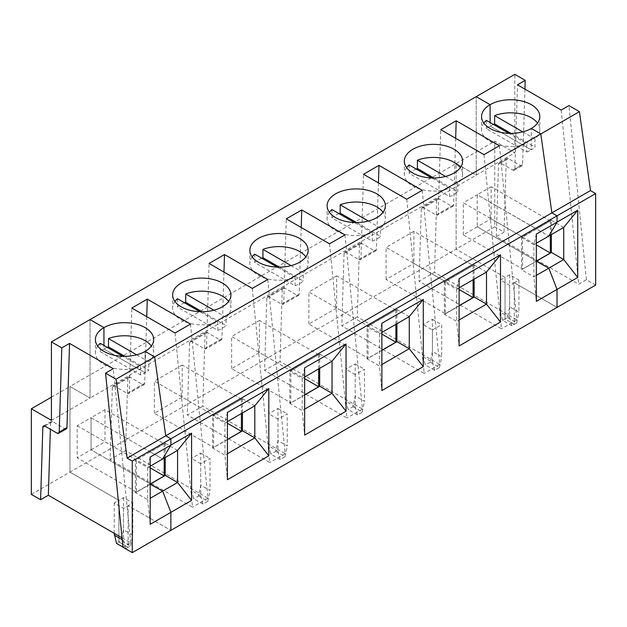 <?xml version="1.0" encoding="UTF-8"?>
<svg xmlns="http://www.w3.org/2000/svg" width="627" height="627" viewBox="0 0 627 627"><rect width="100%" height="100%" fill="white"/><g stroke="black" fill="none" stroke-linecap="round" stroke-linejoin="round"><path stroke-width="0.47" stroke-dasharray="3.13 2.35" d="M31.35 494.382L69.965 472.092L118.879 500.33L123.511 497.65L132.783 503.003L128.143 505.675L128.143 547.293L118.879 541.947L118.879 500.33L114.247 503.003L123.511 508.356L128.143 505.675L170.881 530.348L128.143 505.675L128.143 547.293L125.721 548.696L122.978 547.112M51.43 420.364L90.045 398.067L69.965 386.475L69.965 472.092L69.965 386.475L456.119 163.529L456.119 249.146L494.734 226.849L494.734 141.24L514.814 152.831L514.814 74.354M51.43 397.181L69.965 386.475L90.045 398.067L90.045 319.59L90.045 398.067L514.814 152.831M107.272 347.374A29.124 16.819 -0 0 0 103.949 349.02L103.949 345.453L103.949 349.02L145.135 372.799L145.135 351.402L145.135 372.799A29.124 16.819 -0 0 0 148.842 370.181L124.836 356.324M164.188 458.118L164.188 443.845L104.975 409.666L91.072 417.692L162.644 459.011L150.386 451.934L165.316 443.195L135.456 460.437M150.182 484.036L136.38 492.007L77.176 457.82L77.176 425.717L91.072 417.692L91.072 449.794L104.975 441.769L150.182 467.867M165.316 443.195L150.284 451.871L91.072 417.692L91.072 449.794L150.182 483.919L91.072 449.794L77.176 457.82M135.354 492.72L150.386 484.154L135.354 492.72L135.354 460.375M123.511 497.65L123.511 529.76L121.301 540.545L130.573 545.898L128.143 547.293L118.879 541.947L116.45 543.343M125.721 548.696L123.511 540.458L123.511 508.356M44.838 426.07L50.575 422.763A2.916 1.685 -120 0 1 51.171 421.509A2.916 1.685 -120 0 1 52.629 421.65L64.887 428.727A2.916 1.685 60 0 0 66.344 428.876M123.511 540.458L122.241 539.722M100.242 351.637L140.605 374.938A29.124 16.819 -0 0 0 145.135 372.799L103.949 349.02A29.124 16.819 -0 0 0 100.242 351.637L100.242 343.314M50.575 422.763L50.372 429.268M150.182 457.044L147.713 467.632L147.713 499.735L135.456 492.657L150.182 484.162M150.182 524.297L147.713 499.735L150.182 498.308M122.046 537.833L130.722 542.833L122.994 547.293M164.188 443.845L136.38 459.897L136.38 492.007M77.176 425.717L136.38 459.897M140.605 374.938L140.605 366.615L122.72 356.293M97.71 346.049A29.124 16.819 -0 0 0 95.414 352.586A29.124 16.819 -0 0 0 110.752 367.398A29.124 16.819 -0 0 0 140.605 366.615M150.182 466.206L147.713 467.632L135.456 460.555M130.722 542.833L113.275 368.676M114.247 533.326L114.247 503.003M522.777 131.866L534.996 138.92A29.124 16.819 -0 0 0 539.823 129.648A29.124 16.819 -0 0 0 537.527 123.104M509.665 274.712L509.665 306.815L507.462 317.599L505.033 319.002L505.033 277.385L505.033 319.002L514.297 324.355L514.297 282.738L557.035 307.41L514.297 282.738L518.937 280.057L509.665 274.712L505.033 277.385L456.119 249.146L456.119 163.529L476.199 175.129L476.199 96.652L476.199 175.129L456.119 163.529L494.734 141.24M534.996 138.92L534.996 147.243L510.989 133.379M595.65 285.113L586.386 279.76L578.658 284.219L496.278 236.661L504.006 232.202L494.734 226.849M518.937 280.057L518.937 312.168L509.665 306.815M463.329 234.874L463.329 202.772L522.542 236.959L522.542 269.061L463.329 234.874L477.233 226.849L536.336 260.973L477.233 226.849L491.129 218.823L536.336 244.922M550.341 235.172L550.341 220.908L536.438 228.808L551.368 220.195L551.368 234.576M521.507 269.775L551.478 252.595L521.507 269.775L521.507 237.429L536.54 228.871L477.233 194.746L463.329 202.772M524.932 89.112L522.604 164.548A2.916 1.685 60 0 1 522.009 165.802A2.916 1.685 60 0 1 520.551 165.653L508.293 158.576A2.916 1.685 -120 0 0 506.835 158.435A2.916 1.685 -120 0 0 506.232 159.689L504.006 232.202M496.278 236.661L498.512 164.141A2.916 1.685 60 0 1 499.116 162.895A2.916 1.685 60 0 1 500.573 163.036L512.823 170.113A2.916 1.685 -120 0 0 514.281 170.254A2.916 1.685 -120 0 0 514.885 169.008L517.479 84.81M526.758 151.993A29.124 16.819 -0 0 0 531.288 149.861L490.102 126.074L490.102 122.508L490.102 126.074A29.124 16.819 -0 0 0 486.395 128.7L526.758 151.993L526.758 143.669L508.873 133.347M493.425 124.428A29.124 16.819 -0 0 0 490.102 126.074L531.288 149.861L531.288 128.457L531.288 149.861A29.124 16.819 -0 0 0 534.996 147.243M536.336 234.098L533.867 244.687L521.609 237.609L536.54 228.988L548.797 236.065L536.54 228.871L521.507 237.429M551.478 220.249L536.54 228.988L551.368 220.195M563.728 227.444L551.478 220.367M550.341 220.908L491.129 186.721L491.129 218.823M491.129 186.721L477.233 194.746L477.233 226.849L477.233 194.746L536.438 228.933L522.542 236.959M586.386 279.76L568.932 105.602M561.212 110.062L578.658 284.219M507.462 317.599L516.726 322.952L514.297 324.355L514.297 282.738L509.665 285.41L500.401 280.057L505.033 277.385L456.119 249.146L69.965 472.092L118.879 500.33L118.879 541.947L121.301 540.545M516.726 322.952L518.937 312.168M483.864 123.104A29.124 16.819 -0 0 0 481.567 129.648A29.124 16.819 -0 0 0 496.905 144.453A29.124 16.819 -0 0 0 526.758 143.669M486.395 120.376L486.395 128.7M445.546 176.453L457.765 183.507A29.124 16.819 -0 0 0 462.593 174.235A29.124 16.819 -0 0 0 460.296 167.691M511.875 325.75L502.603 320.405L505.033 319.002L514.297 324.355L511.875 325.75L509.665 317.513L509.665 285.41M455.664 138.301L453.611 204.974A2.916 1.685 60 0 1 453.015 206.228A2.916 1.685 60 0 1 451.558 206.079L438.782 198.712A2.916 1.685 -120 0 0 437.332 198.563A2.916 1.685 -120 0 0 436.729 199.817L434.495 272.33L419.048 281.249L421.281 208.736A2.916 1.685 60 0 1 421.885 207.482A2.916 1.685 60 0 1 423.343 207.623L436.11 214.998A2.916 1.685 -120 0 0 437.568 215.147A2.916 1.685 -120 0 0 438.171 213.893L440.757 129.695M536.336 243.26L533.867 244.687L533.867 276.789L521.609 269.837M521.609 269.712L536.336 261.216M502.603 320.405L500.401 312.168L500.401 280.057M459.105 305.686L445.311 313.649L386.099 279.462L413.898 263.411L459.105 289.509M536.336 275.363L533.867 276.789L536.336 301.352M509.665 317.513L500.401 312.168M444.277 314.362L474.239 297.182L444.378 314.425L444.277 282.017L474.239 264.837L444.277 282.017M473.111 279.76L473.111 265.495L413.898 231.308L413.898 263.411M416.195 169.016A29.124 16.819 -0 0 0 409.165 173.287L449.528 196.588A29.124 16.819 -0 0 0 457.765 191.831L433.759 177.966M536.336 261.098L522.542 269.061M459.105 278.694L456.636 289.274L456.636 321.377L459.105 319.95M459.105 305.804L444.378 314.299L456.636 321.377L459.105 345.939M439.496 367.54L441.706 356.755L432.434 351.402L430.232 362.187L439.496 367.54L434.644 370.345L425.372 364.992L423.17 356.755L423.17 324.645L432.434 319.3L432.434 351.402M499.429 145.73L516.875 319.895L434.495 272.33M430.232 362.187L425.372 364.992M473.111 265.495L445.311 281.547L445.311 313.649M413.898 231.308L386.099 247.359L445.311 281.547M459.105 287.848L456.636 289.274L444.378 282.197L474.239 264.837M483.981 154.65L501.428 328.807L419.048 281.249M516.875 319.895L501.428 328.807M432.434 319.3L441.706 324.645L441.706 356.755M486.497 272.032L474.239 264.955M474.137 264.782L474.137 279.164M386.099 279.462L386.099 247.359M381.874 323.281L379.406 333.862L379.406 365.964L381.874 364.538M381.874 350.391L367.148 358.895L379.406 365.964L381.874 390.527M353.001 406.774L362.265 412.127L357.414 414.933L348.142 409.58L345.939 401.343L345.939 369.24L355.203 363.887L355.203 395.99L353.001 406.774L348.142 409.58M357.414 414.933L355.203 406.696L355.203 374.585L364.475 369.24L364.475 401.343L355.203 395.99M362.265 412.127L364.475 401.343M423.17 356.755L432.434 362.1L432.434 329.998L423.17 324.645M432.434 362.1L434.644 370.345M406.633 167.691A29.124 16.819 -0 0 0 404.337 174.235A29.124 16.819 -0 0 0 419.675 189.04A29.124 16.819 -0 0 0 449.528 188.265L431.642 177.935M409.165 164.964L409.165 173.287M449.528 196.588L449.528 188.265M329.402 212.279A29.124 16.819 -0 0 0 327.106 218.823A29.124 16.819 -0 0 0 342.444 233.636A29.124 16.819 -0 0 0 372.297 232.852L354.412 222.522M338.964 213.603A29.124 16.819 -0 0 0 331.934 217.875L372.297 241.176L372.297 232.852M372.297 241.176A29.124 16.819 -0 0 0 380.534 236.418L356.528 222.554M368.315 221.041L380.534 228.095L380.534 236.418M380.534 228.095A29.124 16.819 -0 0 0 385.362 218.823A29.124 16.819 -0 0 0 383.066 212.279M331.934 209.551L331.934 217.875M378.434 182.888L376.38 249.562A2.916 1.685 60 0 1 375.785 250.816A2.916 1.685 60 0 1 374.327 250.667L361.552 243.3A2.916 1.685 -120 0 0 360.102 243.151A2.916 1.685 -120 0 0 359.498 244.405L357.265 316.917L341.817 325.836L344.051 253.324A2.916 1.685 60 0 1 344.654 252.07A2.916 1.685 60 0 1 346.112 252.219L358.879 259.586A2.916 1.685 -120 0 0 360.337 259.735A2.916 1.685 -120 0 0 360.94 258.481L363.527 174.282M422.198 190.318L439.645 364.483L357.265 316.917M406.751 199.237L424.197 373.402L341.817 325.836M439.645 364.483L424.197 373.402M355.203 363.887L364.475 369.24M381.874 332.435L379.406 333.862L367.148 326.785L397.009 309.424L367.046 326.612L397.009 309.424M409.266 316.619L397.009 309.55M396.907 309.37L396.907 323.759M396.907 341.707L367.046 358.95L396.907 341.707M395.88 324.347L395.88 310.083L368.08 326.134L368.08 358.236L308.868 324.057L336.668 307.998L381.874 334.097M381.874 350.274L368.08 358.236M367.046 358.95L367.046 326.612M395.88 310.083L336.668 275.896L336.668 307.998M336.668 275.896L308.868 291.947L368.08 326.134M308.868 324.057L308.868 291.947M304.644 367.869L302.175 378.449L302.175 410.552L304.644 409.133M304.644 394.979L289.917 403.482L302.175 410.552L304.644 435.114M275.77 451.369L285.034 456.715L280.183 459.52L270.911 454.167L268.709 445.93L268.709 413.828L277.973 408.475L277.973 440.577L275.77 451.369L270.911 454.167M280.183 459.52L277.973 451.283L277.973 419.173L287.244 413.828L287.244 445.93L277.973 440.577M285.034 456.715L287.244 445.93M355.203 374.585L345.939 369.24M355.203 406.696L345.939 401.343M252.172 256.874A29.124 16.819 -0 0 0 249.875 263.411A29.124 16.819 -0 0 0 265.213 278.223A29.124 16.819 -0 0 0 295.066 277.44L277.181 267.118M261.733 258.199A29.124 16.819 -0 0 0 254.703 262.462L295.066 285.763L295.066 277.44M295.066 285.763A29.124 16.819 -0 0 0 303.303 281.006L279.297 267.149M291.085 265.629L303.303 272.682L303.303 281.006M303.303 272.682A29.124 16.819 -0 0 0 308.131 263.411A29.124 16.819 -0 0 0 305.835 256.874M254.703 254.139L254.703 262.462M301.203 227.476L299.15 294.149A2.916 1.685 60 0 1 298.554 295.403A2.916 1.685 60 0 1 297.096 295.262L284.321 287.887A2.916 1.685 -120 0 0 282.871 287.738A2.916 1.685 -120 0 0 282.268 288.992L280.034 361.505L264.586 370.424L266.82 297.911A2.916 1.685 60 0 1 267.423 296.657A2.916 1.685 60 0 1 268.881 296.806L281.648 304.173A2.916 1.685 -120 0 0 283.106 304.322A2.916 1.685 -120 0 0 283.71 303.068L286.296 218.87M344.968 234.906L362.414 409.07L280.034 361.505M329.52 243.825L346.966 417.99L264.586 370.424M362.414 409.07L346.966 417.99M277.973 408.475L287.244 413.828M304.644 377.023L302.175 378.449L289.917 371.38L319.778 354.02L289.815 371.2L319.778 354.02M332.036 361.207L319.778 354.137M319.676 353.957L319.676 368.347M319.676 386.303L289.815 403.537L319.676 386.303M318.649 368.942L318.649 354.67L290.842 370.722L290.842 402.824L231.637 368.645L259.437 352.593L304.644 378.692M304.644 394.861L290.842 402.824M289.815 403.537L289.815 371.2M318.649 354.67L259.437 320.483L259.437 352.593M259.437 320.483L231.637 336.534L290.842 370.722M231.637 368.645L231.637 336.534M227.413 412.456L224.944 423.037L224.944 455.147L227.413 453.721M227.413 439.566L212.686 448.07L224.944 455.147L227.413 479.71M198.532 495.957L207.803 501.302L202.952 504.108L193.68 498.755L191.478 490.518L191.478 458.415L200.742 453.062L200.742 485.165L198.532 495.957L193.68 498.755M202.952 504.108L200.742 495.871L200.742 463.768L210.014 458.415L210.014 490.518L200.742 485.165M207.803 501.302L210.014 490.518M277.973 419.173L268.709 413.828M277.973 451.283L268.709 445.93M174.941 301.462A29.124 16.819 -0 0 0 172.644 307.998A29.124 16.819 -0 0 0 187.982 322.811A29.124 16.819 -0 0 0 217.835 322.027L199.95 311.705M184.503 302.786A29.124 16.819 -0 0 0 177.472 307.05L217.835 330.351L217.835 322.027M217.835 330.351A29.124 16.819 -0 0 0 226.073 325.593L202.066 311.737M213.854 310.224L226.073 317.27L226.073 325.593M226.073 317.27A29.124 16.819 -0 0 0 230.901 307.998A29.124 16.819 -0 0 0 228.604 301.462M177.472 298.726L177.472 307.05M223.972 272.071L221.919 338.745A2.916 1.685 60 0 1 221.323 339.991A2.916 1.685 60 0 1 219.865 339.85L207.09 332.475A2.916 1.685 -120 0 0 205.64 332.334A2.916 1.685 -120 0 0 205.037 333.58L202.803 406.1L187.355 415.011L189.589 342.499A2.916 1.685 60 0 1 190.193 341.245A2.916 1.685 60 0 1 191.65 341.394L204.418 348.769A2.916 1.685 -120 0 0 205.875 348.91A2.916 1.685 -120 0 0 206.479 347.656L209.065 263.458M267.737 279.493L285.183 453.658L202.803 406.1M252.289 288.412L269.735 462.577L187.355 415.011M285.183 453.658L269.735 462.577M200.742 453.062L210.014 458.415M227.413 421.61L224.944 423.037L212.686 415.967L242.547 398.607L212.584 415.787L242.547 398.607M254.805 405.802L242.547 398.725M242.445 398.545L242.445 412.934M242.445 430.89L212.584 448.133L242.445 430.89M241.419 413.53L241.419 399.258L213.611 415.309L213.611 447.419L154.407 413.232L182.206 397.181L227.413 423.28M227.413 439.449L213.611 447.419M212.584 448.133L212.584 415.787M241.419 399.258L182.206 365.071L182.206 397.181M182.206 365.071L154.407 381.13L213.611 415.309M154.407 413.232L154.407 381.13M150.284 484.099L165.316 475.54L150.284 484.099M130.573 545.898L132.783 535.105L123.511 529.76M132.783 503.003L132.783 535.105M200.742 463.768L191.478 458.415M200.742 495.871L191.478 490.518M136.623 354.811L148.842 361.857L148.842 370.181M148.842 361.857A29.124 16.819 -0 0 0 153.67 352.586A29.124 16.819 -0 0 0 151.373 346.049M146.742 316.659L144.688 383.332A2.916 1.685 60 0 1 144.092 384.578A2.916 1.685 60 0 1 142.635 384.437L129.86 377.062A2.916 1.685 -120 0 0 128.402 376.921A2.916 1.685 -120 0 0 127.806 378.167L125.572 450.688L110.125 459.607L112.358 387.086A2.916 1.685 60 0 1 112.962 385.84A2.916 1.685 60 0 1 114.412 385.981L127.187 393.356A2.916 1.685 -120 0 0 128.645 393.497A2.916 1.685 -120 0 0 129.248 392.251L131.835 308.053M190.506 324.088L207.952 498.246L125.572 450.688M175.058 333L192.505 507.165L110.125 459.607M207.952 498.246L192.505 507.165M177.574 450.39L165.316 443.313M165.214 443.132L165.214 457.522M104.975 409.666L104.975 441.769M457.765 183.507L457.765 191.831M432.434 329.998L441.706 324.645M52.629 421.65L44.909 426.109M57.167 433.186L64.887 428.727M498.512 164.141L506.232 159.689M508.293 158.576L500.573 163.036M512.823 170.113L520.551 165.653M522.604 164.548L514.885 169.008M421.281 208.736L436.729 199.817M438.782 198.712L423.343 207.623M453.611 204.974L438.171 213.893M436.11 214.998L451.558 206.079M376.38 249.562L360.94 258.481M358.879 259.586L374.327 250.667M344.051 253.324L359.498 244.405M361.552 243.3L346.112 252.219M299.15 294.149L283.71 303.068M281.648 304.173L297.096 295.262M266.82 297.911L282.268 288.992M284.321 287.887L268.881 296.806M221.919 338.745L206.479 347.656M204.418 348.769L219.865 339.85M189.589 342.499L205.037 333.58M207.09 332.475L191.65 341.394M144.688 383.332L129.248 392.251M127.187 393.356L142.635 384.437M112.358 387.086L127.806 378.167M129.86 377.062L114.412 385.981M51.171 421.509L43.451 425.968M95.414 339.513L95.414 352.586M506.835 158.435L499.116 162.895M539.823 116.567L539.823 129.648M514.281 170.254L522.009 165.802M481.567 116.567L481.567 129.648M437.332 198.563L421.885 207.482M453.015 206.228L437.568 215.147M327.106 205.742L327.106 218.823M385.362 205.742L385.362 218.823M375.785 250.816L360.337 259.735M360.102 243.151L344.654 252.07M249.875 250.33L249.875 263.411M308.131 250.33L308.131 263.411M298.554 295.403L283.106 304.322M282.871 287.738L267.423 296.657M172.644 294.917L172.644 307.998M230.901 294.917L230.901 307.998M221.323 339.991L205.875 348.91M205.64 332.334L190.193 341.245M153.67 339.513L153.67 352.586M144.092 384.578L128.645 393.497M128.402 376.921L112.962 385.84M404.337 161.155L404.337 174.235M462.593 161.155L462.593 174.235"/><path stroke-width="0.94" d="M590.501 190.584L551.885 212.874L540.811 133.951L154.657 356.896L145.135 351.402A29.124 16.819 180 0 1 113.393 355.047A29.124 16.819 180 0 1 95.414 339.513A29.124 16.819 180 0 1 103.949 327.615L103.949 345.453L103.949 327.615L90.045 319.59L476.199 96.652L490.102 104.678L490.102 122.508L490.102 104.678A29.124 16.819 180 0 1 521.844 101.033A29.124 16.819 180 0 1 539.823 116.567A29.124 16.819 180 0 1 531.288 128.457A29.124 16.819 180 0 1 499.547 132.101A29.124 16.819 180 0 1 481.567 116.567A29.124 16.819 180 0 1 490.102 104.678L476.199 96.652L514.814 74.354L525.199 80.35L517.479 84.81L561.212 110.062L568.932 105.602L579.426 111.653L590.501 190.584L595.65 193.555L557.035 215.853L551.885 212.874L127.116 458.118L116.042 379.186L105.548 373.136L113.275 368.676L69.534 343.424L66.948 427.622A2.916 1.685 60 0 1 66.344 428.876L58.617 433.335A2.916 1.685 -120 0 1 57.167 433.186L44.909 426.109A2.916 1.685 60 0 0 43.451 425.968A2.916 1.685 60 0 0 42.848 427.214L40.614 499.735L31.35 494.382L31.35 408.773L51.43 420.364L51.43 341.887L90.045 319.59L103.949 327.615A29.124 16.819 180 0 1 135.691 323.971A29.124 16.819 180 0 1 153.67 339.513A29.124 16.819 180 0 1 145.135 351.402L154.657 356.896L165.732 435.82L170.881 438.798L170.881 445.092L162.644 459.011L150.182 466.206M150.182 467.867L164.188 475.956L150.182 484.036M150.182 498.308L162.644 491.113L150.386 484.036L165.316 475.415L177.574 482.492L177.574 450.39L162.644 459.011L170.881 445.092L150.182 457.044L150.182 524.297L170.881 512.345L170.881 530.348L132.266 552.646L122.994 547.293L105.548 373.136M595.65 193.555L595.65 285.113L170.881 530.348L170.881 512.345L162.644 491.113L170.881 512.345L191.58 500.393L177.574 482.492L162.644 491.113L150.182 484.162M122.978 547.112L116.45 543.343L114.247 533.326M58.617 433.335A2.916 1.685 -120 0 0 59.22 432.081L61.814 347.883L51.43 341.887M122.241 539.722L114.247 535.105M116.042 379.186L154.657 356.896L165.732 435.82L170.881 438.798L132.266 461.088L132.266 552.646M40.614 499.735L48.342 495.275L122.046 537.833M50.372 429.268L48.342 495.275M127.116 458.118L132.266 461.088M69.534 343.424L61.814 347.883M122.72 356.293L100.242 343.314A29.124 16.819 -0 0 0 97.71 346.049M31.35 408.773L51.43 397.181M537.527 123.104A29.124 16.819 -0 0 0 494.632 115.619L522.777 131.866M510.989 133.379L494.632 123.942L494.632 115.619M536.336 244.922L550.341 253.01L536.336 261.098M563.728 227.444L577.733 210.202L536.336 234.098L536.336 301.352L557.035 289.4L548.797 268.168L557.035 289.4L557.035 307.41L557.035 289.4L577.733 277.447L563.728 259.547L563.728 227.444L548.797 236.065L557.035 222.154L557.035 215.853L551.885 212.874L540.811 133.951L531.288 128.457L540.811 133.951L579.426 111.653M551.368 234.576L551.368 252.532M550.341 253.01L550.341 235.172M525.199 80.35L524.932 89.112M494.632 123.942A29.124 16.819 -0 0 0 493.425 124.428M563.728 259.547L551.478 252.477L536.54 261.091L548.797 268.168L563.728 259.547M577.733 277.447L577.733 210.202M508.873 133.347L486.395 120.376A29.124 16.819 -0 0 0 483.864 123.104M460.296 167.691A29.124 16.819 -0 0 0 417.402 160.206L445.546 176.453M536.336 243.26L548.797 236.065L557.035 222.154L557.035 215.853L170.881 438.798L170.881 445.092L191.58 433.147L177.574 450.39M536.336 261.216L548.797 268.168L536.336 275.363M459.105 289.509L473.111 297.598L459.105 305.686M473.111 297.598L473.111 279.76M433.759 177.966L417.402 168.53A29.124 16.819 -0 0 0 416.195 169.016M486.497 272.032L500.503 254.789L459.105 278.694L459.105 345.939L500.503 322.035L486.497 304.134L486.497 272.032L459.105 287.848M459.105 319.95L486.497 304.134L474.239 297.065L459.105 305.804M412.872 149.265A29.124 16.819 180 0 1 444.614 145.621A29.124 16.819 180 0 1 462.593 161.155A29.124 16.819 180 0 1 449.528 175.184A29.124 16.819 180 0 1 419.675 175.968A29.124 16.819 180 0 1 404.337 161.155A29.124 16.819 180 0 1 412.872 149.265M456.205 120.776L440.757 129.695L483.981 154.65L499.429 145.73L456.205 120.776L455.664 138.301M335.641 193.853A29.124 16.819 180 0 1 367.383 190.208A29.124 16.819 180 0 1 385.362 205.742A29.124 16.819 180 0 1 372.297 219.771A29.124 16.819 180 0 1 342.444 220.555A29.124 16.819 180 0 1 327.106 205.742A29.124 16.819 180 0 1 335.641 193.853M378.974 165.363L363.527 174.282L406.751 199.237L422.198 190.318L378.974 165.363L378.434 182.888M258.41 238.44A29.124 16.819 180 0 1 290.152 234.796A29.124 16.819 180 0 1 308.131 250.33A29.124 16.819 180 0 1 295.066 264.359A29.124 16.819 180 0 1 265.213 265.143A29.124 16.819 180 0 1 249.875 250.33A29.124 16.819 180 0 1 258.41 238.44M301.744 209.951L286.296 218.87L329.52 243.825L344.968 234.906L301.744 209.951L301.203 227.476M181.179 283.028A29.124 16.819 180 0 1 212.921 279.383A29.124 16.819 180 0 1 230.901 294.917A29.124 16.819 180 0 1 217.835 308.946A29.124 16.819 180 0 1 187.982 309.73A29.124 16.819 180 0 1 172.644 294.917A29.124 16.819 180 0 1 181.179 283.028M224.513 254.546L209.065 263.458L252.289 288.412L267.737 279.493L224.513 254.546L223.972 272.071M147.282 299.134L131.835 308.053L175.058 333L190.506 324.088L147.282 299.134L146.742 316.659M500.503 322.035L500.503 254.789M474.137 279.164L474.137 297.12M409.266 316.619L423.272 299.377L381.874 323.281L381.874 390.527L423.272 366.63L409.266 348.73L409.266 316.619L381.874 332.435M381.874 364.538L409.266 348.73L397.009 341.652L381.874 350.391M431.642 177.935L409.165 164.964A29.124 16.819 -0 0 0 406.633 167.691M354.412 222.522L331.934 209.551A29.124 16.819 -0 0 0 329.402 212.279M383.066 212.279A29.124 16.819 -0 0 0 340.171 204.794L368.315 221.041M356.528 222.554L340.171 213.117L340.171 204.794M340.171 213.117A29.124 16.819 -0 0 0 338.964 213.603M423.272 366.63L423.272 299.377M396.907 323.759L396.907 341.707M381.874 334.097L395.88 342.185L395.88 324.347M395.88 342.185L381.874 350.274M332.036 361.207L346.041 343.964L304.644 367.869L304.644 435.114L346.041 411.218L332.036 393.317L332.036 361.207L304.644 377.023M304.644 409.133L332.036 393.317L319.778 386.24L304.644 394.979M277.181 267.118L254.703 254.139A29.124 16.819 -0 0 0 252.172 256.874M305.835 256.874A29.124 16.819 -0 0 0 262.94 249.381L291.085 265.629M279.297 267.149L262.94 257.705L262.94 249.381M262.94 257.705A29.124 16.819 -0 0 0 261.733 258.199M346.041 411.218L346.041 343.964M319.676 368.347L319.676 386.303M304.644 378.692L318.649 386.773L318.649 368.942M318.649 386.773L304.644 394.861M254.805 405.802L268.811 388.552L227.413 412.456L227.413 479.71L268.811 455.805L254.805 437.905L254.805 405.802L227.413 421.61M227.413 453.721L254.805 437.905L242.547 430.827L227.413 439.566M199.95 311.705L177.472 298.726A29.124 16.819 -0 0 0 174.941 301.462M228.604 301.462A29.124 16.819 -0 0 0 185.71 293.969L213.854 310.224M202.066 311.737L185.71 302.292L185.71 293.969M185.71 302.292A29.124 16.819 -0 0 0 184.503 302.786M268.811 455.805L268.811 388.552M242.445 412.934L242.445 430.89M227.413 423.28L241.419 431.36L241.419 413.53M241.419 431.36L227.413 439.449M151.373 346.049A29.124 16.819 -0 0 0 108.479 338.556L136.623 354.811M124.836 356.324L108.479 346.88L108.479 338.556M108.479 346.88A29.124 16.819 -0 0 0 107.272 347.374M191.58 500.393L191.58 433.147M165.214 457.522L165.214 475.478M164.188 475.956L164.188 458.118M417.402 168.53L417.402 160.206M66.948 427.622L59.22 432.081M42.848 427.214L44.838 426.07"/></g></svg>
